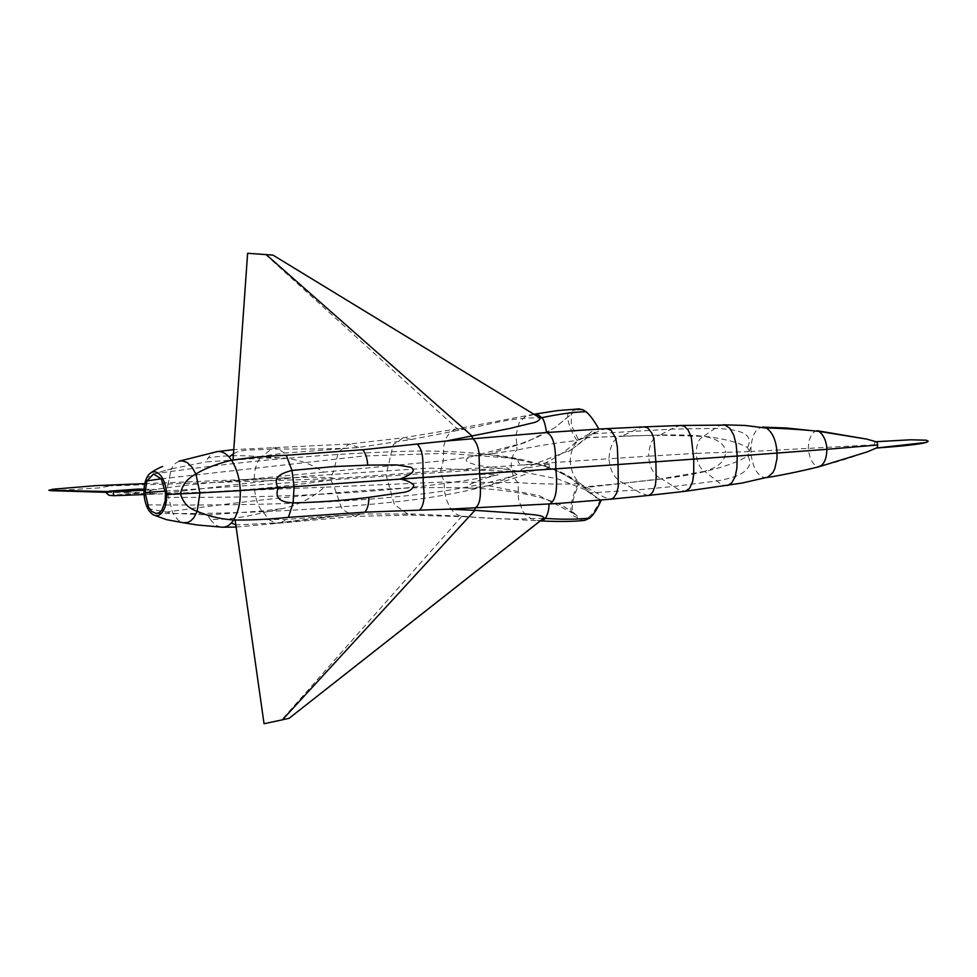 <?xml version="1.0" encoding="UTF-8"?>
<svg xmlns="http://www.w3.org/2000/svg" width="977" height="977" viewBox="0 0 977 977"><rect width="100%" height="100%" fill="white"/><g stroke="black" fill="none" stroke-linecap="round" stroke-linejoin="round"><path stroke-width="0.73" stroke-dasharray="4.88 3.66" d="M147.796 508.528L172.782 513.291L207.637 514.952L210.348 519.361C225.992 519.801 243.676 517.529 263.399 512.534L283.245 508.48C298.351 505.06 312.066 497.965 324.376 487.205L444.083 482.003L518.14 482.65C540.428 484.067 560.59 484.433 578.628 483.725L583 487.23L587.116 487.328L661.942 478.925C679.87 476.642 694.232 474.175 704.991 471.5C724.421 466.896 738.697 461.706 747.82 455.941C751.069 461.657 750.238 466.517 745.329 470.499C741.983 474.59 732.603 478.071 717.179 480.94L674.118 486.424L636.235 490.014L590.987 492.872L595.616 497.476L601.343 499.931L557.708 503.485M876.1 441.763A3.163 1.624 -94.1 0 0 875.612 441.751A3.163 1.624 -94.1 0 0 874.378 444.779A3.163 1.624 -94.1 0 0 876.113 448.04L876.406 448.016M762.793 427.071L763.147 427.108C756.174 427.657 752.131 434.496 750.995 447.625C748.785 450.434 748.87 453.023 751.264 455.404C753.328 468.74 757.871 476.141 764.906 477.619L766.811 477.472M874.378 444.779L750.983 451.508A25.317 12.982 85.9 0 0 751.264 455.404L747.82 455.941L749.188 451.63L747.576 447.564C738.319 442.349 723.725 438.588 703.806 436.243C692.827 435.083 678.368 434.667 660.428 435.021L585.382 437.562L581.865 437.867L577.114 440.554C559.21 442.398 539.17 445.549 517.004 450.031L443.338 460.741L323.827 472.135C310.796 463.55 296.617 458.799 281.291 457.883L261.433 456.87C241.563 455.026 223.818 455.367 208.174 457.895L205.793 461.938L260.029 458.201L281.291 457.883M224.478 491.028C257.891 489.233 293.344 485.557 330.824 480.012L334.134 478.559L330.739 477.57L310.503 477.142L270.592 478.559L224.136 481.624C203.399 483.236 184.47 485.276 167.36 487.755L151.667 490.027L148.492 492.396L151.814 494.24L324.376 487.205M161.242 478.803L363.481 456.039L445.243 453.304L510.25 458.054L518.616 459.508C516.943 460.35 518.836 466.053 524.844 464.869L537.875 464.038L549.294 467.47L549.074 463.99L547.45 463.269C549.966 463.574 549.917 463.99 547.291 464.515L523.306 468.545L570.983 449.86L598.84 429.086C595.714 428.915 592.404 430.576 588.923 434.032L672.176 429.098L715.408 428.39C745.781 429.685 752.998 435.803 747.576 447.564L750.995 447.625A25.317 12.982 85.9 0 0 750.983 451.508M233.027 460.106L284.539 453.084L358.657 447.442L411.476 439.467L464.222 429.147C487.889 425.349 511.557 416.752 540.073 418.058L540.11 418.046M233.479 453.719L238.229 451.545L245.264 450.177L278.347 449.054C298.498 448.993 331.496 449.298 356.874 447.661M323.827 472.135L224.136 481.624M543.664 518.274L543.566 518.262C515.844 519.63 490.417 519.043 467.275 516.491L414.077 514.049L360.977 513.939L286.847 519.349L235.115 519.996M359.194 513.987C331.582 516.345 305.471 519.214 280.875 522.585L235.823 524.991M207.637 514.952L261.873 510.995L283.245 508.48M151.679 494.252L144.107 494.545L151.679 494.252M149.994 491.492L149.054 492.408L150.055 493.104M598.84 429.086L598.852 429.062C588.96 411.219 580.411 405.748 573.206 412.685L571.264 414.138L571.276 425.239L578.396 439.381C570.324 448.04 559.455 455.819 545.789 462.732C544.177 464.087 544.213 465.394 545.923 466.652L544.555 464.563M578.628 483.725C573.059 492.164 566.636 515.038 574.745 516.43L581.694 520.057L584.905 520.326M156.894 493.8L126.18 491.919C129.135 490.454 133.385 489.501 138.905 489.05M150.128 493.678L148.492 492.396L150.031 490.918M210.348 519.361A37.92 19.455 -94.1 0 0 222.304 527.201L222.438 527.201M577.114 440.554C570.971 432.445 563.021 411.537 571.081 411.317L578.872 408.899M217.114 451.63L216.955 451.655A37.92 19.455 -94.1 0 0 208.174 457.895M588.923 434.032L581.865 437.867M95.648 485.654L110.511 485.899L98.946 487.926L52.05 490.735M548.121 467.275C550.271 467.556 549.685 467.934 546.363 468.423C541.844 469.913 534.382 471.048 523.953 471.867L477.216 465.345L467.922 462.292L466.163 460.655L466.517 458.982L471.757 456.406L521.327 443.546L537.069 437.317L554.667 427.828L573.206 412.685M547.45 463.269L545.789 462.732M523.306 468.545C519.801 469.9 520.02 471.012 523.953 471.867M165.296 491.15L507.271 467.898L517.053 474.48L488.427 485.716L471.354 488.085C467.421 488.744 466.713 487.657 469.216 484.824C478.376 480.403 488.012 477.057 498.123 474.785C490.185 474.077 479.438 474.175 465.858 475.078L165.565 495.107M147.503 504.889C307.315 506.11 442.08 499.565 517.053 474.48M165.54 497.305C304.971 498.233 415.836 490.735 498.123 474.785M518.616 459.508L487.865 454.342L475.567 455.502M537.875 464.038C555.547 469.168 569.371 476.007 579.324 484.58C574.012 493.006 568.394 513.377 575.856 514.635C583.489 523.806 591.647 518.848 600.342 499.76L584.93 489.514L593.869 496.06M583.599 487.474L587.617 489.636L590.987 492.872M165.479 493.043L307.67 476.08L428.976 468.117L522.951 471.915L557.94 478.986L584.93 489.514M488.427 485.716L539.402 495.705L575.856 514.635L573.67 512.84M144.059 489.208L156.747 489.587M179.084 461.193L175.054 463.599L171.231 468.923C161.926 471.061 153.755 474.04 146.733 477.851C153.755 474.04 161.926 471.061 171.231 468.923L167.36 487.755L171.231 468.923L205.793 461.938M149.054 492.408L144.022 492.982L149.054 492.408M272.925 255.095L247.621 253.275M289.094 718.315L264.046 723.725M606.766 428.659L601.38 429.978L583.904 437.916L621.885 436.096C614.277 437.562 609.966 445.109 608.952 458.75L570.177 461.388C571.484 474.285 576.625 482.748 585.614 486.778L603.713 497.037L610.869 499.174M583.904 437.916C575.416 440.371 570.837 448.199 570.177 461.388L334.134 478.559L110.511 485.899M644.112 426.876L640.13 427.731L621.885 436.096L659.902 435.144C653.088 436.548 649.314 443.546 648.569 456.161L608.952 458.75C610.075 471.195 614.936 479.353 623.534 483.2L585.614 486.778M680.859 425.471L675.009 427.157L659.902 435.144L703.428 436.414C698.836 438.453 696.454 444.108 696.283 453.352L648.569 456.161C649.827 468.227 654.114 475.762 661.417 478.742L623.534 483.2L640.631 493.104L648.215 495.473M723.102 424.812L718.339 426.119L703.428 436.414C710.389 437.22 724.836 441.079 725.752 452.314L696.283 453.352C696.943 462.255 699.727 468.239 704.637 471.317L661.417 478.742L678.233 489.428L685.133 491.309M749.188 451.63L725.752 452.314C724.055 466.078 710.682 469.094 704.637 471.317L720.11 483.505L723.566 485.203L727.303 485.545M866.855 439.137L875.612 441.751M764.906 477.619C770.89 477.191 788.671 473.564 818.225 466.725L819.447 466.615M817.126 430.698L815.416 430.906L811.618 434.276L808.932 441.03L808.284 448.101C809.396 458.726 812.717 464.93 818.225 466.725C839.365 461.681 858.661 455.453 876.113 448.04M464.222 429.147L459.483 428.524L454.598 429.55L449.481 432.97L446.318 437.72L443.888 445.561L443.338 460.741L440.505 471.17L444.083 482.003L444.511 491.077L446.049 498.649L450.043 507.906L454.171 512.607L457.578 514.83L464.393 516.699L467.275 516.491M534.101 414.382L524.844 416.861L519.263 422.516L516.088 434.741L517.004 450.031C513.291 452.925 511.35 458.225 511.179 465.919C511.618 473.076 513.951 478.645 518.14 482.65L518.482 499.027L522.658 511.13L526.371 515.538L530.12 518.03L535.665 520.228L540.403 520.839M358.657 447.442L349.204 444.046L338.518 451.777L333.572 471.305L330.739 477.57M411.476 439.467L403.196 437.806L393.267 444.743L386.086 475.005L394.354 504.572L409.29 515.111L414.077 514.049M167.568 493.861L172.782 513.291L178.266 520.277L183.42 522.768M284.539 453.084L278.347 449.054L273.12 447.845L261.433 456.87M260.029 458.201C256.377 463.061 254.46 469.925 254.264 478.779M263.399 512.534L269.176 519.849L276.149 523.159L346.762 515.074M280.875 522.585L286.847 519.349M236.116 527.055L354.724 516.369L360.977 513.939M330.824 480.012L334.11 486.68L342.035 509.298L354.724 516.369L409.29 515.111L464.393 516.699L540.33 520.9M254.643 489.55C255.473 498.551 257.891 505.707 261.873 510.995M533.869 414.248L457.346 428.769L403.196 437.806L349.192 444.046L233.772 449.615M126.18 491.919L107.824 491.529M487.865 454.342L525.748 442.41L554.667 427.828L571.264 414.138M151.667 490.027L144.01 490.332M139.052 493.263L109.558 495.363M458.897 430.259L265.585 254.582M461.889 516.174L281.84 719.756M271.826 523.672L281.071 522.561M106.884 492.335L157.761 493.825M570.983 449.86L568.003 451.667C570.58 450.776 585.199 438.832 585.345 437.94M156.369 513.511C239.817 514.171 322.947 509.896 405.76 500.7C437.305 497.085 468.642 491.113 499.784 482.797L525.37 474.419M153.572 473.979C236.617 461.694 319.589 454.146 402.463 451.362C434.973 450.36 467.348 451.826 499.601 455.77C517.92 457.981 536.092 462.512 554.118 469.326C566.526 473.979 578.237 481.209 589.265 491.016M510.25 458.054L537.753 464.148C554.069 468.606 568.223 475.726 580.24 485.471M157.102 513.462C228.655 502.96 300.366 495.131 372.237 489.941C407.714 487.389 442.984 486.876 478.058 488.439C499.027 489.367 519.288 492.286 538.815 497.195C548.756 499.882 557.281 503.106 564.364 506.831L573.548 512.754M144.791 483.639L285.565 477.863"/><path stroke-width="1.47" d="M928.101 441.128C928.174 443.24 910.845 445.536 876.113 448.04A3.163 1.624 -94.1 0 0 876.528 447.954A3.163 1.624 -94.1 0 0 877.639 444.987A3.163 1.624 -94.1 0 0 876.113 441.763A3.163 1.624 -94.1 0 0 876.1 441.763L866.855 439.137M685.133 491.309L648.215 495.473L650.389 494.655L652.648 492.176L655.384 485.386L656.19 477.374L655.872 461.816L693.755 459.117L693.743 473.625L692.608 481.734L689.542 488.39L685.133 491.309L741.958 483.078L767.788 477.167L772.856 472.636L774.773 468.777L776.947 458.811L777.069 453.218C776.239 440.737 772.697 432.371 766.432 428.121L744.975 425.447L723.102 424.812M147.796 508.528A21.946 11.26 -94.1 0 0 154.097 515.135A21.946 11.26 -94.1 0 0 166.64 494.46A21.946 11.26 -94.1 0 0 151.056 472.709A21.946 11.26 -94.1 0 0 146.733 477.851A21.946 11.26 -94.1 0 0 144.022 492.982A21.946 11.26 -94.1 0 0 147.796 508.528M166.64 494.46L180.562 493.849C182.149 484.983 187.266 478.4 195.913 474.101C206.135 467.091 227.397 460.814 231.671 460.362L229.106 457.041L233.479 453.719M446.538 440.969L546.509 432.53C545.288 424.152 543.713 419.206 541.795 417.716L540.073 418.058C539.609 420.537 536.52 422.284 530.804 423.322L509.383 428.549L446.538 440.969L362.748 449.738L286.249 455.294C266.379 456.076 248.634 457.676 233.027 460.106L247.621 253.275L272.925 255.095L540.33 418.193M367.67 465.125L333.438 466.615L291.976 470.425C283.074 472.892 271.557 476.361 278.213 487.902C272.998 501.763 287.128 502.398 293.112 502.886C318.893 502.3 344.124 500.456 368.793 497.366L402.365 492.542C408.875 491.834 412.709 489.367 413.845 485.142C410.841 482.235 406.249 480.195 400.082 479.011C412.453 474.333 416.068 470.413 410.938 467.275L396.528 464.893L367.67 465.125C367.328 458.677 365.691 453.548 362.748 449.738M539.292 520.851C558.746 521.816 573.951 521.633 584.905 520.326L589.717 518.054C577.102 519.471 562.3 519.581 545.3 518.372C547.804 514.329 549.037 509.554 549.013 504.071C555.681 501.812 557.94 490.075 555.803 468.838L618.05 464.527L618.27 486.729L616.56 493.275L613.507 497.965L610.869 499.174L557.708 503.485L448.492 509.176L474.895 510.336L282.414 719.805L264.046 723.725L235.115 519.996C251.455 520.191 269.225 519.312 288.423 517.346L364.922 512.168L419.622 510.141C426.925 502.093 422.846 487.01 423.163 477.435L240.208 490.637C239.902 479.487 237.057 469.4 231.671 460.362L233.027 460.106M419.622 510.141L448.492 509.176M417.313 444.095C424.812 452.766 422.345 465.04 423.163 477.435L555.803 468.838C555.754 454.11 555.522 436.035 546.509 432.53L598.864 429.086C594.028 420.464 589.742 414.675 586.005 411.72L582.915 409.778L578.872 408.899L557.684 410.584L533.869 414.248M589.717 518.054C593.247 515.184 597.13 509.151 601.343 499.931M114.358 495.693L144.107 494.545L114.297 495.693L113.198 493.751L114.285 491.48L109.412 491.15L106.603 493.312L109.216 495.351L114.15 495.669M138.465 489.086L144.059 489.208M474.895 510.336L523.782 513.694C530.267 514.561 545.374 515.197 543.566 518.262L289.094 718.315L282.414 719.805M543.969 518.03L545.3 518.372L544.067 519.544L540.403 520.839M222.304 527.201A37.92 19.455 -94.1 0 0 222.585 527.201A37.92 19.455 -94.1 0 0 231.39 522.951L233.747 519.923C238.535 511.557 240.684 501.787 240.208 490.637L199.894 492.933L195.913 474.101L192.2 467.433L186.998 462.402L182.101 460.802L179.084 461.193L217.26 451.606A37.92 19.455 -94.1 0 0 216.955 451.655M235.823 524.991L231.39 522.951M229.106 457.041A37.92 19.455 -94.1 0 0 217.26 451.606M106.884 492.335L50.596 490.674L48.85 490.283L53.039 489.221L95.648 485.654L144.791 483.639M543.994 518.018L289.094 718.315M145.097 492.518L146.892 480.904L153.572 473.979L161.376 479.011L165.479 493.043L165.186 500.993L161.962 510.018L159.398 512.583L156.369 513.511L151.789 511.496L148.516 507.1L145.097 492.518L165.296 491.15M146.892 480.904L161.242 478.803M727.303 485.545L731.504 483.2L735.192 476.642L736.89 468.105L737.244 456.039L826.908 449.322C826.457 441.335 823.855 435.351 819.092 431.394L866.672 439.088L817.126 430.698M818.225 466.725C823.635 465.65 826.53 459.837 826.908 449.322L877.639 444.987M766.432 428.121C769.155 427.804 797 428.976 819.092 431.394L786.595 428.011L762.231 427.108M235.115 519.996L233.747 519.923C220.936 519.166 208.748 516.308 197.207 511.325C188.488 508.431 182.943 502.605 180.562 493.849L199.894 492.933L197.207 511.325L193.727 517.859L190.82 520.814L187.877 522.414L183.468 522.768L166.456 519.654L154.097 515.135M183.42 522.768L197.659 525.028L222.585 527.201M288.423 517.346L293.112 502.886L294.089 486.754L291.976 470.425L286.249 455.294M364.922 512.168C367.608 508.736 368.903 503.79 368.793 497.366M474.407 510.312L475.42 507.771C480.586 503.9 481.295 494.973 479.597 473.723L478.962 452.693C477.997 446.171 476.007 441.58 473.002 438.929L471.818 436.292M618.05 464.527L617.33 446.807L615.669 438.258L611.15 430.332L606.766 428.659L644.112 426.876L647.69 427.853L651.635 432.799L653.943 438.844L655.872 461.816L618.05 464.527M586.005 411.72C574.378 411.964 559.638 413.955 541.795 417.716L538.547 415.164L534.101 414.382M109.412 491.15L138.905 489.05M680.859 425.471L725.142 425.093L729.892 428.366L733.739 435.058L736.121 444.352L737.244 456.039L693.755 459.117L691.276 437.073L688.126 430.088L684.486 426.338L680.859 425.471L644.112 426.876M107.824 491.529L48.85 490.283M472.306 436.194L266.171 254.606M144.01 490.332L114.285 491.48M765.821 477.606C771.879 477.118 801.702 471.232 819.434 466.615L867.173 451.911L876.528 447.954M151.056 472.709C152.082 471.72 160.069 467.165 162.67 466.53M598.217 429.086L606.766 428.659M138.746 489.062L109.204 491.162M610.869 499.174L648.215 495.473M540.379 418.217L272.949 255.107M109.216 495.351L114.297 495.693M236.116 527.055L222.438 527.201M217.114 451.63L233.772 449.615M876.235 448.04L925.744 442.532L928.15 441.225L926.294 440.2L910.649 439.784L875.783 441.726"/></g></svg>
